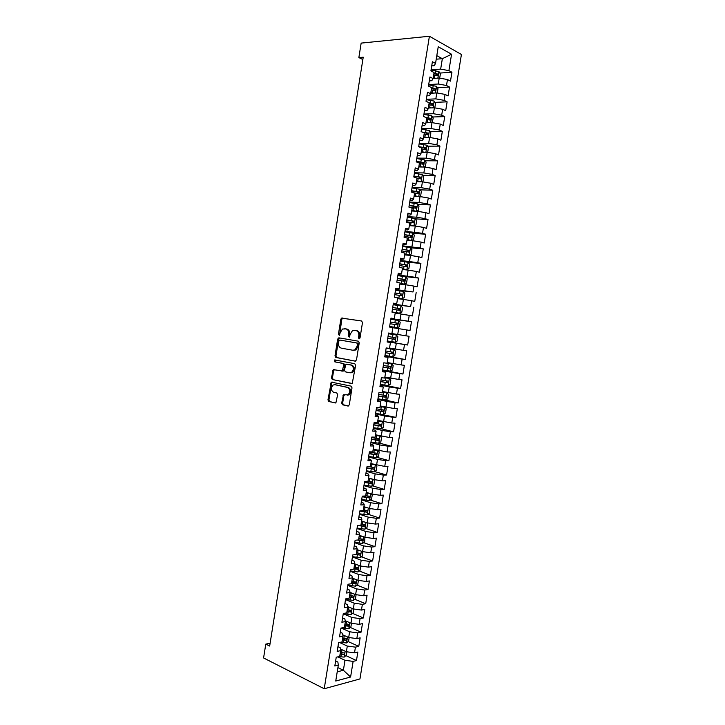 <?xml version="1.0" encoding="UTF-8"?>
<svg xmlns="http://www.w3.org/2000/svg" width="725" height="725" viewBox="0 0 725 725"><rect width="100%" height="100%" fill="white"/><g stroke="black" fill="none" stroke-linecap="round" stroke-linejoin="round"><path stroke-width="1.09" d="M359.074 338.901L360.008 338.013L362.482 322.607L361.612 320.985L341.557 318.094L340.832 319.245L338.421 334.352L339.418 335.394L340.215 332.648L342.481 329.014L345.961 328.914C348 329.531 348.906 331.243 348.671 334.062L348.353 336.038L349.368 337.089L350.184 334.316L352.45 330.682L356.02 330.555C358.105 331.18 359.02 332.92 358.784 335.766L358.467 337.75L359.074 338.901M341.674 403.082L342.517 404.767L347.964 406.045L349.287 404.858L352.015 387.821L351.163 386.144L331.271 382.12L327.963 399.883L328.788 401.541L335.883 402.919L337.651 394.672L336.817 393.004L333.618 392.288C330.836 390.358 330.663 387.929 333.101 385.02L334.832 384.685L347.502 387.44C350.338 389.352 350.538 391.79 348.1 394.772L343.46 394.79L341.674 403.082L342.644 403.145L343.487 404.822L348.489 406M270.126 643.229L265.776 644.126L269.673 646.048L363.225 57.193L358.866 57.574L362.853 59.55M265.776 644.126L263.583 657.956L324.22 688.75L429.408 36.25L461.417 54.484L359.944 678.944L324.22 688.75M358.866 57.574L361.159 43.101L429.408 36.25M355.168 361.159L356.492 359.926L359.237 342.834L358.368 341.194L338.956 337.841L337.669 339.073L334.995 355.83L335.82 357.452L355.286 361.177M355.622 365.346L352.241 383.48L332.304 379.51L331.479 377.87L333.273 369.632L342.282 370.964L343.704 365.083L342.862 363.442L334.796 361.857L334.678 359.953L354.761 363.687L355.622 365.346M390.893 318.728L411.438 321.764L410.024 330.482L406.87 329.957L405.918 335.793L388.582 333.029L387.141 341.983L390.449 342.472L389.488 348.408L386.18 347.946L384.73 356.881L388.056 357.307L387.096 363.234L383.77 362.835L382.329 371.762L385.655 372.124L384.703 378.051L381.368 377.716L379.927 386.633L383.262 386.933L382.311 392.85L378.967 392.578L377.535 401.487L380.879 401.722L379.918 407.631L376.574 407.423L375.133 416.322L378.486 416.494L377.535 422.394L374.182 422.249L372.741 431.139L376.103 431.248L375.151 437.139L371.789 437.057L370.357 445.938L373.728 445.984L372.768 451.874L369.397 451.847L367.965 460.719L371.345 460.701L370.393 466.592L367.013 466.628L365.581 475.491L368.971 475.41L368.019 481.291L364.63 481.391L363.198 490.236L366.596 490.1L365.645 495.972L362.246 496.136L360.823 504.972L364.222 504.772L363.279 510.636L359.872 510.862L358.449 519.689L361.857 519.426L360.905 525.29L357.498 525.571L356.075 534.397L359.491 534.071L358.549 539.917L355.123 540.27L353.7 549.079L357.126 548.689L356.183 554.534L352.749 554.951L351.335 563.751L354.77 563.298L353.827 569.134L350.383 569.614L348.961 578.405L352.404 577.888L351.462 583.725L348.018 584.259L346.604 593.041L350.057 592.47L349.115 598.288L345.653 598.886L344.239 607.659L347.701 607.024L346.758 612.842L343.297 613.504L341.883 622.258L345.354 621.57L344.411 627.379L340.94 628.095L339.527 636.849L343.007 636.097L342.064 641.897L338.584 642.676L337.179 651.422L340.659 650.606L339.717 656.406L336.237 657.24L334.823 665.976L338.312 665.097L337.868 662.052L335.63 660.982M391.89 333.563L392.85 327.618L389.552 327.066L390.993 318.103L394.291 318.692L395.252 312.747L391.962 312.131L393.403 303.159L396.702 303.811L397.663 297.857L394.373 297.178L395.823 288.197L399.103 288.922L400.073 282.949L396.792 282.206L398.243 273.225L401.514 274.005L402.484 268.032L399.212 267.226L400.662 258.227L403.925 259.07L404.894 253.097L401.632 252.227L403.091 243.219L406.344 244.126L407.314 238.144L404.061 237.202L405.511 228.185L408.764 229.163L409.734 223.173L406.489 222.167L407.939 213.141L411.184 214.183L412.153 208.184L408.918 207.114L415.951 208.22L416.44 206.552L409.199 205.347M439.858 73.062L451.929 72.237L448.911 70.624L451.566 54.248L438.235 46.753L435.544 63.438L432.39 61.743L430.913 70.878L434.076 72.527L433.097 78.59L429.934 76.959L428.457 86.085L431.629 87.671L430.65 93.724L427.478 92.157L426.01 101.273L429.182 102.796L428.203 108.841L425.022 107.345L423.554 116.444L426.744 117.903L425.765 123.939L422.575 122.507L421.107 131.597L424.306 132.992L423.327 139.019L420.128 137.659L418.669 146.74L421.868 148.063L420.89 154.09L417.691 152.785L416.222 161.856L419.431 163.116L418.461 169.133L415.244 167.901L413.785 176.963L417.002 178.16L416.032 184.168L412.806 182.999L411.347 192.043L414.573 193.176L413.603 199.185L410.377 198.079L408.918 207.114M451.929 72.237L450.488 81.127L447.47 79.542L446.5 85.496L438.253 84.009L428.702 84.571M437.411 87.725L449.527 87.045L446.5 85.496M449.527 87.045L448.086 95.927L445.059 94.404L444.09 100.349L435.843 98.872L426.318 99.316M434.964 102.37L447.126 101.835L444.09 100.349M447.126 101.835L445.685 110.707L442.649 109.248L441.688 115.184L433.441 113.716L423.944 114.043M432.526 116.988L444.724 116.616L441.688 115.184M444.724 116.616L443.292 125.47L440.247 124.075L439.287 130.002L431.04 128.552L421.569 128.751M430.079 131.597L442.332 131.37L439.287 130.002M442.332 131.37L440.9 140.224L437.846 138.892L436.885 144.81L428.647 143.369L419.195 143.441M427.632 146.187L439.939 146.115L436.885 144.81M439.939 146.115L438.507 154.951L435.444 153.682L434.483 159.6L426.255 158.168L416.83 158.123M425.185 160.76L437.547 160.841L434.483 159.6M437.547 160.841L436.115 169.668L433.052 168.463L432.091 174.372L423.862 172.949L414.455 172.786M422.729 175.305L435.163 175.55L432.091 174.372M435.163 175.55L433.731 184.368L430.659 183.226L429.698 189.125L421.47 187.712L412.09 187.431M420.282 189.841L432.78 190.24L429.698 189.125M432.78 190.24L431.348 199.049L428.267 197.97L427.306 203.87L419.086 202.465L409.734 202.058M417.827 204.359L430.396 204.921L427.306 203.87M430.396 204.921L428.973 213.721L425.874 212.706L424.923 218.587L416.694 217.192L407.368 216.675M415.362 218.85L428.022 219.584L424.923 218.587M428.022 219.584L426.59 228.375L423.491 227.414L422.539 233.296L405.012 231.266M412.906 233.332L425.638 234.229L422.539 233.296M425.638 234.229L424.216 243.011L421.107 242.114L420.156 247.986L402.665 245.857M410.432 247.787L423.273 248.856L420.156 247.986M423.273 248.856L421.85 257.629L418.724 256.795L417.772 262.658L400.309 260.42M407.359 262.169L420.899 263.465L417.772 262.658M420.899 263.465L419.476 272.228L416.349 271.458L415.398 277.322L397.962 274.965M402.873 276.361L418.533 278.065L415.398 277.322M418.533 278.065L417.111 286.819L413.975 286.103L413.023 291.958L395.614 289.502M395.515 290.127L413.023 291.958M416.168 292.646L414.745 301.392L411.601 300.739L410.658 306.584L393.267 304.02M393.204 304.437L410.658 306.584M413.803 307.21L412.38 315.946L409.235 315.357L408.284 321.193L390.929 318.52M411.438 321.764L408.284 321.193M387.204 341.557L407.667 345.009L409.081 336.291L405.918 335.793M407.667 345.009L404.505 344.538L403.553 350.365L389.552 348.054M384.912 355.803L405.311 359.518L406.725 350.809L403.553 350.365M405.311 359.518L402.139 359.111L401.197 364.929L387.204 362.554M382.61 370.04L402.964 374.009L404.369 365.309L401.197 364.929M402.964 374.009L399.783 373.656L398.841 379.474L384.866 377.036M383.951 385.011L400.617 388.482L402.022 379.8L398.841 379.474M400.617 388.482L397.427 388.192L396.484 394.01L382.528 391.5M384.649 399.928L398.27 402.946L399.674 394.264L396.484 394.01M398.27 402.946L395.071 402.719L394.128 408.519L380.19 405.946M375.632 413.259L395.923 417.382L397.327 408.719L394.128 408.519M395.923 417.382L392.714 417.219L391.781 423.019L377.861 420.382M381.25 428.756L393.584 431.81L394.989 423.155L391.781 423.019M393.584 431.81L390.367 431.71L389.425 437.501L375.532 434.801M379.057 443.038L391.246 446.228L392.651 437.583L389.425 437.501M391.246 446.228L388.02 446.183L387.087 451.965L373.203 449.201M376.864 457.312L388.908 460.629L390.313 451.992L387.087 451.965M388.908 460.629L385.673 460.638L384.739 466.42L370.883 463.592M374.671 471.576L386.57 475.002L387.975 466.374L384.739 466.42M386.57 475.002L383.335 475.083L382.401 480.856L374.227 479.642L368.554 477.965M372.46 485.813L384.241 489.375L385.646 480.757L382.401 480.856M384.241 489.375L380.997 489.502L380.063 495.275L371.898 494.069L366.234 492.32M370.257 500.051L381.912 503.721L383.308 495.112L380.063 495.275M381.912 503.721L378.658 503.911L377.725 509.675L369.56 508.479L363.923 506.657M368.046 514.261L379.592 518.058L380.987 509.457L377.725 509.675M379.592 518.058L376.329 518.312L375.396 524.057L367.231 522.879L361.603 520.985M365.835 528.462L377.263 532.377L378.658 523.785L375.396 524.057M377.263 532.377L373.991 532.685L373.067 538.43L364.902 537.261L359.292 535.286M363.624 542.644L374.943 546.677L376.338 538.095L373.067 538.43M374.943 546.677L371.662 547.049L370.738 552.785L362.582 551.625L356.981 549.586M361.413 556.818L372.623 560.969L374.018 552.396L370.738 552.785M372.623 560.969L369.342 561.395L368.409 567.131L360.262 565.971L354.679 563.86M359.192 570.974L370.312 575.242L371.698 566.678L368.409 567.131M370.312 575.242L367.013 575.722L366.089 581.459L357.942 580.308L352.586 578.206M356.972 585.12L368.001 589.498L369.388 580.942L366.089 581.459M368.001 589.498L364.693 590.041L363.769 595.76L355.622 594.627L350.075 592.37M354.761 599.249L365.69 603.735L367.077 595.198L363.769 595.76M365.69 603.735L362.373 604.342L361.449 610.06L353.311 608.928L347.601 606.526M352.54 613.359L363.379 617.963L364.766 609.426L361.449 610.06M363.379 617.963L360.062 618.624L359.138 624.334L350.991 623.219L345.182 620.691M350.32 627.451L361.068 632.173L362.455 623.645L359.138 624.334M361.068 632.173L357.751 632.898L356.827 638.598L348.689 637.493L342.789 634.846M348.1 641.534L358.766 646.365L360.153 637.855L356.827 638.598M358.766 646.365L355.44 647.144L354.516 652.844L346.378 651.748L340.397 648.975M345.879 655.608L356.464 660.548L357.851 652.047L354.516 652.844M356.464 660.548L353.129 661.39L350.592 677.032L335.738 681.029L338.312 665.097M337.95 646.646L340.188 647.679L340.659 650.606M337.904 667.625L343.387 670.253L344.991 660.294L337.75 656.877M353.129 661.39L344.991 660.294M350.592 677.032L343.387 670.253L337.225 671.848M340.261 632.291L342.517 633.297L343.007 636.097M346.378 651.748L347.302 646.048L339.49 642.477M355.44 647.144L347.302 646.048M342.581 617.918L344.846 618.896L345.354 621.57M348.689 637.493L349.613 631.783L341.176 628.049M357.751 632.898L349.613 631.783M344.91 603.535L347.175 604.478L347.701 607.024M350.991 623.219L351.915 617.501L343.251 613.785M360.062 618.624L351.915 617.501M347.23 589.126L349.504 590.05L350.057 592.47M353.311 608.928L354.235 603.209L345.544 599.602M362.373 604.342L354.235 603.209M349.559 574.707L351.833 575.596L352.404 577.888M355.622 594.627L356.546 588.899L347.837 585.41M364.693 590.041L356.546 588.899M351.888 560.271L354.172 561.132L354.77 563.298M357.942 580.308L358.866 574.581L350.13 571.2M367.013 575.722L358.866 574.581M354.226 545.825L356.51 546.65L357.126 548.689M360.262 565.971L361.186 560.235L352.423 556.972M369.342 561.395L361.186 560.235M356.564 531.353L358.857 532.159L359.491 534.071M362.582 551.625L363.506 545.88L354.724 542.726M371.662 547.049L363.506 545.88M358.902 516.871L361.204 517.641L361.857 519.426M364.902 537.261L365.835 531.507L357.026 528.471M373.991 532.685L365.835 531.507M361.24 502.38L363.551 503.114L364.222 504.772M367.231 522.879L368.164 517.115L359.328 514.197M376.329 518.312L368.164 517.115M363.587 487.862L365.898 488.568L366.596 490.1M369.56 508.479L370.493 502.715L361.639 499.906M378.658 503.911L370.493 502.715M365.935 473.334L368.246 474.005L368.971 475.41M371.898 494.069L372.831 488.297L363.95 485.596M380.997 489.502L372.831 488.297M368.282 458.789L370.602 459.433L371.345 460.701M374.227 479.642L375.16 473.86L366.261 471.277M383.335 475.083L375.16 473.86M370.629 444.226L372.967 444.842L373.728 445.984M376.565 465.196L377.498 459.414L368.581 456.94M385.673 460.638L377.498 459.414M372.985 429.644L375.323 430.233L376.103 431.248M378.903 450.733L379.846 444.942L370.892 442.594M388.02 446.183L379.846 444.942M375.342 415.053L377.689 415.606L378.486 416.494M381.25 436.26L382.184 430.46L373.212 428.221M390.367 431.71L382.184 430.46M377.698 400.436L380.879 401.722M383.597 421.769L384.531 415.96L375.532 413.839M392.714 417.219L384.531 415.96M380.063 385.809L383.262 386.933M385.945 407.26L386.878 401.451L377.861 399.448M395.071 402.719L386.878 401.451M382.428 371.173L385.655 372.124M388.292 392.733L389.234 386.923L380.19 385.029M397.427 388.192L389.234 386.923M384.794 356.51L388.056 357.307M390.648 378.196L391.591 372.369L382.519 370.602M399.783 373.656L391.591 372.369M387.159 341.837L390.449 342.472M393.004 363.642L393.947 357.815L384.848 356.156M402.139 359.111L393.947 357.815M395.361 349.069L396.303 343.233L387.186 341.692M404.505 344.538L396.303 343.233M390.956 318.32L394.291 318.692M397.717 334.479L398.668 328.642L392.832 327.727M406.87 329.957L398.668 328.642M393.34 303.603L396.702 303.811M400.082 319.87L401.025 314.025L395.179 313.2M409.235 315.357L401.025 314.025M395.714 288.867L399.103 288.922M402.447 305.252L403.399 299.398L397.536 298.646M411.601 300.739L403.399 299.398M398.097 274.113L401.514 274.005M404.813 290.616L405.764 284.762L399.892 284.073M413.975 286.103L405.764 284.762M400.481 259.351L403.925 259.07M407.187 275.962L408.139 270.099L402.248 269.492M416.349 271.458L408.139 270.099M402.864 244.57L405.284 244.76L406.344 244.126M409.562 261.299L410.513 255.427L404.604 254.892M418.724 256.795L410.513 255.427M405.257 229.771L407.686 229.934L408.764 229.163M411.936 246.609L412.888 240.736L406.961 240.283M421.107 242.114L412.888 240.736M407.649 214.953L410.078 215.08L411.184 214.183M414.319 231.909L415.271 226.028L409.326 225.647M423.491 227.414L415.271 226.028M410.042 200.118L412.48 200.218L413.603 199.185M416.694 217.192L417.654 211.301L411.7 211.002M425.874 212.706L417.654 211.301M412.443 185.265L414.89 185.337L416.032 184.168M419.086 202.465L420.038 196.566L414.066 196.339M428.267 197.97L420.038 196.566M414.845 170.402L417.292 170.438L418.461 169.133M421.47 187.712L422.421 181.812L416.44 181.658M430.659 183.226L422.421 181.812M417.247 155.522L419.702 155.531L420.89 154.09M423.862 172.949L424.814 167.04L418.814 166.958M433.052 168.463L424.814 167.04M419.648 140.623L422.113 140.596L423.327 139.019M426.255 158.168L427.206 152.25L421.189 152.25M435.444 153.682L427.206 152.25M422.059 125.706L424.533 125.652L425.765 123.939M428.647 143.369L429.608 137.442L423.572 137.523M437.846 138.892L429.608 137.442M424.469 110.771L426.952 110.68L428.203 108.841M431.04 128.552L432 122.616L425.956 122.779M440.247 124.075L432 122.616M426.889 95.827L429.372 95.7L430.65 93.724M433.441 113.716L434.402 107.78L428.339 108.016M442.649 109.248L434.402 107.78M429.3 80.856L431.792 80.702L433.097 78.59M435.843 98.872L436.803 92.927L430.722 93.235M445.059 94.404L436.803 92.927M431.719 65.875L434.221 65.694L435.544 63.438M438.253 84.009L439.214 78.055L433.115 78.445M447.47 79.542L439.214 78.055M436.233 59.187L442.35 58.698L436.803 55.653M448.911 70.624L440.655 69.129L431.085 69.808M440.655 69.129L442.35 58.698L451.566 54.248M342.526 639.015L343.659 639.532M340.27 652.989L341.964 653.778M359.6 338.747L359.745 335.911C359.981 333.065 359.065 331.334 356.981 330.709L356.02 330.555M354.389 330.292L356.981 330.709M344.357 328.652L346.922 329.059C348.961 329.676 349.867 331.397 349.631 334.207L349.477 337.016M361.757 321.021L342.517 318.257L341.801 319.408L339.536 335.303M339.708 337.968L338.638 339.209L335.965 355.948L336.79 357.57L355.513 361.15M357.443 344.157L356.836 343.007L339.798 340.034L338.901 340.895L338.575 342.961C338.33 345.752 339.228 347.474 341.239 348.127L352.867 350.248L354.906 349.84L357.108 346.251L357.443 344.157L358.404 344.293L357.797 343.142L356.836 343.007M339.798 340.034L357.797 343.142M353.138 350.284L355.866 349.967L358.068 346.387L357.108 346.251M358.404 344.293L358.068 346.387M352.006 383.597L332.304 379.51M334.479 369.632L333.591 370.819L332.449 377.97L333.273 379.601M341.801 371.109L343.251 371.064L343.904 369.977L344.674 365.192L343.831 363.551L334.796 361.857M335.793 360.008L335.766 361.974M349.794 372.75L351.571 372.396C354.09 369.397 353.909 366.941 351.027 365.047L345.87 364.285L344.438 370.185L345.29 371.834L349.794 372.75M350.764 372.849L352.531 372.496C355.051 369.496 354.878 367.049 351.997 365.155L351.027 365.047M347.347 364.249L351.997 365.155M344.62 394.763L343.804 395.913L342.644 403.145M347.239 395.207L349.069 394.844C351.507 391.872 351.308 389.425 348.462 387.522L347.502 387.44M335.249 384.721L348.462 387.522M332.44 382.111L331.606 383.271L328.942 399.946L329.757 401.605L335.72 403M439.694 78.146L440.383 73.914L438.906 71.539L431.04 70.089M435.752 78.282L433.206 77.901M433.659 75.092L437.374 75.79L437.755 74.059L433.949 73.316M433.858 73.841L436.078 74.168L436.604 75.346M437.293 93.017L438 88.649L436.513 86.311L428.656 84.87M433.514 93.099L430.813 92.682M431.266 89.873L434.982 90.571L435.372 88.84L431.556 88.097M431.475 88.595L433.704 88.939L434.212 90.117M434.737 107.844L435.616 103.376L434.13 101.065L426.273 99.642M431.293 107.898L428.43 107.445M429.019 107.989L428.357 107.907M428.883 104.645L432.598 105.333L432.997 103.612L429.173 102.868M429.091 103.34L431.339 103.684L431.819 104.871M432.091 122.634L433.233 118.075L431.747 115.81L423.889 114.396M429.091 122.697L426.046 122.199M426.952 122.752L425.974 122.625M426.499 119.398L430.206 120.078L430.623 118.365L425.892 117.513M426.717 118.066L428.973 118.42L429.436 119.607M429.39 137.442L430.142 137.17L430.858 132.766L429.363 130.527L421.506 129.132M426.898 137.478L423.663 136.934M424.923 137.505L423.599 137.333M424.116 134.134L427.832 134.814L428.257 133.11L422.213 132.077M423.572 132.675L426.617 133.137L427.052 134.333M426.69 152.25L427.768 151.833L428.484 147.438L426.98 145.236L419.132 143.849M422.92 152.25L421.225 152.014M424.741 152.25L421.288 151.652M421.742 148.852L425.448 149.522L425.892 147.828L418.678 146.64M419.693 147.166L424.252 147.837L424.678 149.033M424.043 167.022L425.403 166.487L426.11 162.092L424.605 159.935L416.757 158.548M420.899 166.986L418.86 166.687M422.593 167.013L418.914 166.351M419.358 163.56L423.074 164.222L423.527 162.536L416.304 161.34M416.25 161.693L421.669 162.445L422.294 163.723M421.424 181.785L423.028 181.123L423.744 176.728L422.231 174.607L414.383 173.239M418.878 181.721L416.485 181.341M420.482 181.757L416.54 181.042M416.993 178.25L420.699 178.903L421.162 177.226L413.939 176.03M413.884 176.347L419.304 177.108L419.92 178.404M418.851 196.52L420.663 195.741L421.379 191.355L419.866 189.27L412.017 187.911M416.857 196.448L414.12 195.986M418.397 196.502L414.165 195.705M413.322 192.741L418.325 193.575L418.796 191.898L411.564 190.693M411.519 190.983L416.929 191.753L417.546 193.058M411.764 210.603L416.313 211.229L418.307 210.341L419.014 205.963L417.491 203.915L409.652 202.565M416.313 211.229L411.8 210.359M409.163 205.601L414.836 206.48L415.171 207.703M409.398 225.212L413.948 225.847L415.942 224.931L416.648 220.554L415.126 218.542L407.287 217.201M413.948 225.847L409.435 224.995M406.553 221.741L413.585 222.856L414.084 221.198L406.834 219.983M406.798 220.21L412.208 220.998L412.797 222.33M407.042 239.803L411.583 240.455L413.585 239.504L414.292 235.136L412.761 233.151L404.922 231.828M411.583 240.455L407.069 239.622M404.197 236.359L411.22 237.474L411.728 235.824L404.478 234.601M404.45 234.8L409.843 235.598L410.432 236.948M404.686 254.384L409.217 255.037L411.229 254.058L411.936 249.69L410.404 247.751L402.565 246.428M409.217 255.037L404.713 254.221M401.84 250.959L408.864 252.073L409.38 250.433L402.121 249.21M402.094 249.373L407.486 250.179L408.057 251.548M402.33 268.939L406.861 269.609L408.873 268.594L409.58 264.235L408.039 262.323L400.209 261.018M406.861 269.609L402.357 268.812M399.484 265.54L406.498 266.664L407.033 265.024L399.765 263.791M399.738 263.927L405.456 264.87L405.692 266.129M399.983 283.484L404.514 284.164L406.526 283.122L407.233 278.763L405.683 276.887L397.862 275.6M404.514 284.164L400.001 283.384M397.128 280.113L404.142 281.237L404.686 279.596L397.409 278.364M397.391 278.472L403.118 279.424L403.327 280.702M397.635 298.011L402.157 298.709L404.178 297.622L404.885 293.272L403.336 291.441L395.506 290.154M402.157 298.709L397.644 297.939M394.781 294.667L401.795 295.782L402.339 294.16L395.062 292.918M395.053 293L400.427 293.833L400.952 295.265M391.98 312.004L399.81 313.227L401.831 312.122L402.538 307.772L400.979 305.968L393.158 304.699M399.81 313.227L391.989 311.968M392.433 309.203L399.439 310.327L400.001 308.705L392.714 307.463M392.705 307.509L398.442 308.487L398.587 309.811M397.463 327.736L389.642 326.486L397.463 327.736L399.493 326.594L400.191 322.253L398.632 320.486L390.811 319.227M390.086 323.722L397.092 324.845L397.653 323.232L390.367 321.982L396.104 322.997L396.203 324.356M396.285 334.986L388.473 333.736L396.285 334.986L397.853 336.717L397.146 341.049L395.17 342.2L396.33 335.032M395.17 342.2L387.304 340.986M395.324 337.741L393.775 337.487L393.113 339.083L387.748 338.222L394.744 339.354L395.324 337.741L388.029 336.491M384.957 355.468L392.778 356.709L394.808 355.495L395.515 351.163L393.947 349.468L386.126 348.227M393.947 349.468L386.135 348.199M385.401 352.722L392.406 353.845L392.986 352.241L385.682 350.982M392.986 352.241L391.446 351.969L390.775 353.555L385.41 352.676M382.628 369.94L390.44 371.164L392.479 369.922L393.177 365.599L391.609 363.941L386.724 363.189M391.609 363.941L387.105 363.189M383.072 367.194L390.059 368.318L390.648 366.723L383.353 365.454M390.648 366.723L389.126 366.424L388.437 368.001L383.081 367.122M380.29 384.395L388.102 385.609L390.141 384.341L390.838 380.018L389.271 378.396L384.757 377.725M389.271 378.396L384.767 377.634M380.734 381.649L387.721 382.773L388.319 381.187L381.015 379.918M386.797 380.879L386.099 382.447L380.752 381.558M377.961 398.841L385.763 400.046L387.812 398.732L388.509 394.418L386.933 392.832L382.419 392.18M386.933 392.832L382.438 392.062M378.405 396.095L385.383 397.218L385.99 395.632L378.686 394.364M384.513 395.333L383.77 396.865L378.423 395.968M383.434 414.455L385.483 413.114L386.18 408.8L384.594 407.251L380.09 406.616M384.594 407.251L380.108 406.471M376.076 410.522L383.054 411.646L383.67 410.06L376.347 408.791M382.229 409.779L381.441 411.274L376.094 410.368M373.303 427.668L381.105 428.856L383.163 427.487L383.86 423.173L382.265 421.66L377.752 421.035M382.265 421.66L377.779 420.862M373.747 424.932L380.725 426.055L381.341 424.478L374.028 423.21M379.927 424.207L379.112 425.666L373.774 424.75M370.983 442.06L378.776 443.238L380.843 441.833L381.531 437.528L379.936 436.042L375.423 435.444M379.936 436.042L375.459 435.236M371.417 439.332L378.396 440.456L379.021 438.879L371.698 437.601M377.634 438.616L376.792 440.039L371.454 439.114M368.653 456.442L376.456 457.602L378.522 456.17L379.211 451.865L377.616 450.424L373.103 449.835M377.616 450.424L373.139 449.6M369.097 453.714L376.067 454.838L376.701 453.261L369.378 451.983M375.333 453.007L374.472 454.394L369.134 453.469M375.088 464.779L370.783 464.208M373.638 464.362L370.819 463.946M375.387 464.861L376.9 466.193L376.202 470.489L374.127 471.957L366.343 470.797M366.778 468.078L373.747 469.202L374.39 467.634L368.508 466.61M373.04 467.38L372.152 468.74L366.823 467.806M372.469 479.116L368.454 478.573M370.964 478.672L368.508 478.282M373.23 479.343L374.58 480.503L373.882 484.789L371.816 486.285L364.022 485.143M364.467 482.424L371.427 483.548L372.079 481.989L367.974 481.291M370.738 481.744L369.832 483.067L364.512 482.125M369.877 493.444L366.143 492.918M368.309 492.955L366.188 492.592M371.1 493.825L372.269 494.794L371.572 499.081L369.496 500.603L361.712 499.48M362.147 496.752L369.107 497.885L369.759 496.326L365.699 495.637M368.445 496.081L367.521 497.386L362.201 496.426M367.312 507.754L363.823 507.246M365.645 507.21L363.877 506.893M368.998 508.298L369.958 509.068L369.261 513.354L367.185 514.913L359.401 513.789M359.836 511.071L366.787 512.194L367.457 510.645L363.388 509.965M366.143 510.409L365.21 511.678L360.47 510.826M364.775 522.045L361.512 521.556M362.971 521.438L361.576 521.175M366.941 522.779L367.647 523.332L366.959 527.61L364.874 529.205L357.09 528.09M358.25 525.507L364.476 526.504L365.146 524.954L361.077 524.275M363.841 524.728L362.899 525.96L359.709 525.389M362.255 536.328L359.201 535.857M360.307 535.648L359.265 535.449M364.929 537.261L364.648 541.847L362.563 543.469L354.779 542.373M357.262 540.053L362.165 540.787L362.844 539.237L358.766 538.566M361.548 539.019L360.597 540.234L358.549 539.871M359.763 550.592L356.89 550.139M357.697 549.84L356.963 549.704M362.835 551.662L362.346 556.075L360.252 557.733L352.477 556.646M356.102 554.543L359.854 555.06L360.542 553.51L356.455 552.849M359.256 553.302L358.286 554.48L356.247 554.118M357.28 564.847L354.588 564.403M355.123 564.032L354.661 563.941M360.733 566.044L360.053 570.285L357.951 571.971L350.175 570.892M353.873 568.826L357.552 569.315L358.241 567.775L354.153 567.113M356.954 567.566L355.984 568.717L353.954 568.355M354.824 579.085L352.287 578.65M358.413 580.372L357.751 584.486L355.649 586.199L347.882 585.129M351.571 583.072L355.25 583.553L355.939 582.012L351.852 581.359M354.661 581.812L353.691 582.936L351.652 582.574M352.377 593.304L349.985 592.887M356.102 594.69L355.458 598.669L353.347 600.409L345.58 599.357M349.269 597.3L352.948 597.781L353.646 596.24L349.55 595.588M352.205 595.66L351.389 597.137L349.359 596.775M349.939 607.514L347.683 607.106M353.782 609L353.166 612.833L351.054 614.61L343.288 613.558M346.976 611.51L350.646 611.991L351.353 610.459L347.248 609.807M349.93 609.861L349.097 611.329L347.067 610.957M347.52 621.706L345.299 621.298M351.471 623.283L350.873 626.98L348.761 628.793L341.819 627.913M344.683 625.711L348.353 626.183L349.06 624.651L344.955 624.007M347.656 624.053L346.804 625.503L344.774 625.131M345.1 635.879L342.889 635.463M349.16 637.556L348.589 641.118L346.468 642.957L340.397 642.278M342.39 639.903L346.061 640.365L346.777 638.834L342.662 638.199M345.381 638.236L344.52 639.668L342.49 639.287M342.698 650.044L340.496 649.618M346.858 651.811L346.305 655.237L344.176 657.104L338.901 656.605M340.097 654.068L343.768 654.53L344.484 652.998L340.369 652.373M343.768 654.53L340.197 653.433M359.745 335.911L358.784 335.766M349.314 336.183L348.353 336.038M349.631 334.207L348.671 334.062M346.922 329.059L345.961 328.914M339.391 334.497L338.421 334.352M341.801 319.408L340.832 319.245M343.088 318.148L342.127 317.985M359.428 337.895L358.467 337.75M336.79 357.57L335.82 357.452M335.965 355.948L334.995 355.83M338.638 339.209L337.669 339.073M332.449 377.97L331.479 377.87M333.591 370.819L332.621 370.72M343.904 369.977L342.943 369.877M344.674 365.192L343.704 365.083M343.831 363.551L342.862 363.442M347.483 364.267L346.514 364.158M343.804 395.913L342.834 395.841M335.802 384.767L334.832 384.685M329.757 401.605L328.788 401.541M328.942 399.946L327.963 399.883M331.606 383.271L330.627 383.181M343.487 404.822L342.517 404.767M437.882 78.137L438.942 71.594M435.163 73.461L435.616 70.651M434.42 78.046L434.873 75.237M435.952 74.131L437.664 74.013M435.48 92.999L436.559 86.366M432.771 88.251L433.224 85.441M432.028 92.836L432.49 90.027M433.559 88.894L435.272 88.794M433.079 107.835L434.166 101.119M430.387 103.023L430.84 100.222M429.644 107.599L430.097 104.799M431.176 103.639L432.879 103.566M430.686 122.652L431.783 115.864M427.995 117.785L428.448 114.985M427.261 122.353L427.714 119.552M428.801 118.365L430.496 118.311M428.294 137.46L429.399 130.591M425.62 132.53L426.064 129.73M424.877 137.088L425.33 134.297M426.418 133.074L428.112 133.047M425.901 152.25L427.025 145.299M423.237 147.248L423.69 144.456M422.494 151.815L422.947 149.015M424.043 147.764L425.729 147.764M423.509 167.022L424.642 159.989M420.853 161.965L421.307 159.165M420.119 166.514L420.572 163.723M421.669 162.445L423.355 162.463M421.116 181.776L422.267 174.662M418.479 176.655L418.932 173.864M417.745 181.205L418.198 178.413M419.304 177.108L420.98 177.145M418.733 196.511L419.902 189.325M416.114 191.328L416.558 188.545M415.38 195.877L415.824 193.095M416.929 191.753L418.606 191.817M416.358 211.202L417.528 203.961M413.739 205.991L414.192 203.208M413.005 210.531L413.458 207.749M414.564 206.389L416.241 206.462M413.993 225.828L415.162 218.587M411.374 220.636L411.827 217.853M410.64 225.176L411.093 222.394M412.208 220.998L413.875 221.098M411.628 240.428L412.797 233.205M409.009 235.263L409.462 232.489M408.275 239.794L408.728 237.021M409.843 235.598L411.51 235.725M409.272 255.019L410.441 247.796M406.643 249.88L407.097 247.098M405.918 254.403L406.362 251.629M407.486 250.179L409.145 250.324M406.915 269.582L408.084 262.377M404.287 264.471L404.731 261.698M403.553 268.993L404.006 266.22M405.13 264.752L406.788 264.915M404.559 284.137L405.728 276.941M401.931 279.053L402.375 276.279M401.197 283.566L401.65 280.802M402.774 279.297L404.432 279.487M402.212 298.682L403.372 291.486M399.575 293.616L400.028 290.852M398.85 298.129L399.294 295.365M400.427 293.833L402.076 294.042M399.856 313.2L401.025 306.013M397.228 308.161L397.672 305.406M396.493 312.674L396.947 309.91M398.079 308.352L399.72 308.578M397.508 327.709L398.678 320.532M394.88 322.697L395.324 319.942M394.146 327.202L394.59 324.438M395.732 322.861L397.373 323.105M392.533 337.216L392.977 334.461M391.799 341.711L392.252 338.956M393.113 339.083L394.744 339.354M392.823 356.673L393.983 349.513M390.186 351.716L390.63 348.961M389.461 356.211L389.905 353.456M390.775 353.555L392.406 353.845M390.485 371.137L391.645 363.977M387.848 366.197L388.292 363.452M387.123 370.683L387.567 367.938M388.437 368.001L390.059 368.318M388.147 385.582L389.307 378.432M385.51 380.67L385.954 377.924M384.785 385.156L385.229 382.401M386.099 382.447L387.721 382.773M385.818 400.01L386.969 392.868M383.172 395.125L383.616 392.379M382.447 399.602L382.891 396.856M383.77 396.865L385.383 397.218M383.489 414.419L384.64 407.287M380.833 409.562L381.278 406.816M380.108 414.029L380.553 411.292M381.441 411.274L383.054 411.646M381.16 428.819L382.311 421.696M378.504 423.98L378.948 421.243M377.779 428.448L378.223 425.711M379.112 425.666L380.725 426.055M378.831 443.202L379.982 436.087M376.175 438.389L376.619 435.653M375.45 442.848L375.894 440.12M376.792 440.039L378.396 440.456M376.502 457.566L377.653 450.461M373.846 452.781L374.29 450.044M373.13 457.239L373.574 454.502M374.472 454.394L376.067 454.838M374.182 471.912L375.323 464.843M371.526 467.154L371.97 464.426M370.81 471.603L371.245 468.876M372.152 468.74L373.747 469.202M371.862 486.248L372.994 479.27M369.206 481.509L369.641 478.79M368.49 485.958L368.925 483.231M369.832 483.067L371.427 483.548M369.551 500.567L370.665 493.689M366.886 495.855L367.33 493.136M366.17 500.295L366.605 497.577M367.521 497.386L369.107 497.885M367.231 514.877L368.336 508.08M364.566 510.183L365.01 507.464M363.85 514.623L364.294 511.904M365.21 511.678L366.787 512.194M364.92 529.159L366.007 522.462M362.255 524.492L362.699 521.783M361.539 528.933L361.983 526.214M362.899 525.96L364.476 526.504M362.618 543.433L363.678 536.826M359.944 538.793L360.388 536.074M359.228 543.224L359.673 540.506M360.597 540.234L362.165 540.787M360.307 557.688L361.358 551.181M357.633 553.075L358.077 550.366M356.927 557.498L357.362 554.788M358.286 554.48L359.854 555.06M358.005 571.934L359.038 565.518M355.332 567.34L355.767 564.63M354.616 571.762L355.051 569.053M355.984 568.717L357.552 569.315M355.703 586.153L356.727 579.837M353.03 581.595L353.465 578.885M352.314 586.008L352.749 583.299M353.691 582.936L355.25 583.553M353.401 600.373L354.416 594.138M350.728 595.823L351.163 593.123M350.012 600.237L350.447 597.536M351.389 597.137L352.948 597.781M351.108 614.564L352.096 608.42M348.426 610.042L348.861 607.342M347.719 614.447L348.154 611.755M349.097 611.329L350.646 611.991M348.816 628.747L349.794 622.693M346.133 624.252L346.568 621.552M345.417 628.647L345.861 625.956M346.804 625.503L348.353 626.183M346.523 642.912L347.483 636.949M343.84 638.435L344.275 635.743M343.124 642.83L343.568 640.139M344.52 639.668L346.061 640.365M344.23 657.058L345.182 651.195M341.548 652.609L341.983 649.917M340.841 657.004L341.276 654.312M342.517 318.257L341.557 318.094M339.327 338.095L338.367 337.95M355.866 349.967L354.906 349.84M334.243 369.741L333.273 369.632M343.251 371.064L342.282 370.964M335.648 360.071L334.678 359.953M352.531 372.496L351.571 372.396M344.429 394.862L343.46 394.79M349.069 394.844L348.1 394.772M332.24 382.202L331.271 382.12M436.078 74.168L437.755 74.059M433.704 88.93L435.372 88.84M431.339 103.684L432.997 103.612M428.973 118.42L430.623 118.365M426.617 133.137L428.257 133.11M424.252 147.837L425.892 147.828M421.896 162.518L423.527 162.536M419.539 177.19L421.162 177.226M417.183 191.844L418.796 191.898M414.836 206.48L416.44 206.552M412.489 221.098L414.084 221.198M410.142 235.707L411.728 235.824M407.794 250.297L409.38 250.433M405.456 264.87L407.033 265.024M403.118 279.424L404.686 279.596M400.78 293.96L402.339 294.16M398.442 308.487L400.001 308.705M396.113 322.997L397.653 323.232M386.833 380.879L388.319 381.187M384.839 395.379L385.99 395.632M382.709 409.843L383.67 410.06M380.516 424.279L381.341 424.478M378.278 438.688L379.021 438.879M376.03 453.08L376.701 453.261M373.765 467.453L374.39 467.634M371.49 481.817L372.079 481.989M369.215 496.154L369.759 496.326M366.932 510.472L367.457 510.645M364.648 524.782L365.146 524.954M362.364 539.074L362.844 539.237M360.08 553.347L360.542 553.51"/></g></svg>
